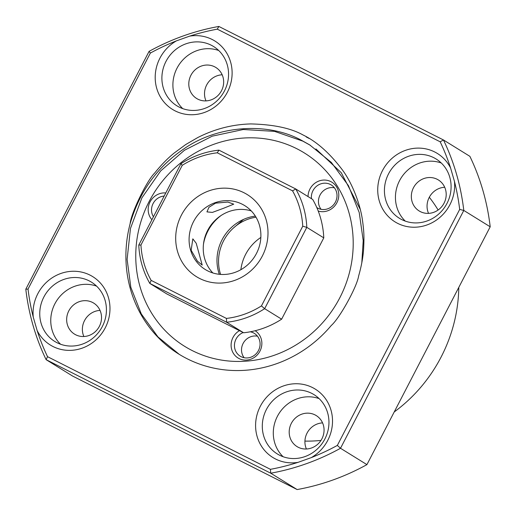 <?xml version="1.0" encoding="UTF-8"?>
<svg xmlns="http://www.w3.org/2000/svg" width="516" height="516" viewBox="0 0 516 516"><rect width="100%" height="100%" fill="white"/><g stroke="black" fill="none" stroke-linecap="round" stroke-linejoin="round"><path stroke-width="0.77" d="M220.596 274.409A42.912 40.28 121.8 0 1 218.732 265.418A42.912 40.28 121.8 0 1 256.013 217.204M260.838 237.45A42.912 40.28 -58.2 0 0 240.869 269.7A42.912 40.28 121.8 0 1 260.838 237.45M261.438 305.917A84.753 79.561 121.8 0 1 244.507 314.192A84.753 79.561 121.8 0 1 226.421 318.43L151.143 280.382A84.753 79.561 121.8 0 1 140.945 245.016L182.258 165.314L180.923 163.727L138.772 245.048A87.972 82.579 -58.2 0 0 149.84 283.432L226.647 322.255A87.972 82.579 -58.2 0 0 246.313 317.759A87.972 82.579 -58.2 0 0 264.656 308.678L261.438 305.917L302.75 226.214L306.807 227.356A87.972 82.579 -58.2 0 0 295.739 188.966L218.932 150.143A87.972 82.579 -58.2 0 0 180.923 163.727M177.53 251.447A48.278 45.318 -58.2 0 0 234.754 280.375A48.278 45.318 -58.2 0 0 266.159 219.784A48.278 45.318 -58.2 0 0 208.941 190.862A48.278 45.318 -58.2 0 0 177.53 251.447M190.52 249.879A37.545 35.249 -58.2 0 0 205.226 269.487A37.545 35.249 -58.2 0 0 246.3 265.992A37.545 35.249 -58.2 0 0 259.458 225.247A37.545 35.249 -58.2 0 0 244.758 205.639A37.545 35.249 -58.2 0 0 203.678 209.135A37.545 35.249 -58.2 0 0 190.52 249.879M151.143 280.382L149.84 283.432L166.816 293.946L243.623 332.768A87.972 82.579 -58.2 0 0 263.289 328.266A87.972 82.579 -58.2 0 0 281.633 319.185L264.656 308.678L306.807 227.356L323.784 237.863A87.972 82.579 -58.2 0 0 312.715 199.473L295.739 188.966L292.546 190.849A84.753 79.561 121.8 0 1 302.75 226.214M191.152 250.266L197.415 261.167L202.208 265.114L196.228 243.294L192.823 238.85L191.152 250.266M251.273 210.921A37.545 35.249 -58.2 0 0 214.54 220.9A37.545 35.249 -58.2 0 0 204.671 258.639A37.545 35.249 -58.2 0 0 212.856 272.964M223.75 208.2L233.742 204.155L227.853 202.059L215.578 203.143L208.961 207.277L206.942 211.889L212.386 212.405L223.75 208.2M281.633 319.185L323.784 237.863M243.623 332.768L226.647 322.255L226.421 318.43M182.258 165.314A84.753 79.561 121.8 0 1 217.275 152.8L292.546 190.849M218.932 150.143L217.275 152.8M138.772 245.048L140.945 245.016M149.169 201.453A113.72 106.748 121.8 0 1 296.797 148.711A113.72 106.748 121.8 0 1 339.792 297.809A113.72 106.748 121.8 0 1 192.171 350.551A113.72 106.748 121.8 0 1 149.169 201.453M360.297 209.464L341.244 172.686L315.921 148.937M309.078 138.436A128.736 120.847 -58.2 0 0 306.246 136.953M318.237 211.057A16.093 15.106 -58.2 0 0 337.445 201.537A16.093 15.106 -58.2 0 0 330.814 181.593A16.093 15.106 -58.2 0 0 308.026 196.57M316.792 207.542A13.41 12.59 -58.2 0 0 317.14 207.761A13.41 12.59 -58.2 0 0 318.03 208.264A13.41 12.59 -58.2 0 0 335.174 202.524A13.41 12.59 -58.2 0 0 331.253 184.96A13.41 12.59 -58.2 0 0 330.363 184.464A13.41 12.59 -58.2 0 0 317.005 185.883A13.41 12.59 -58.2 0 0 311.471 198.705M239.437 330.653A16.093 15.106 -58.2 0 0 231.097 344.978A16.093 15.106 -58.2 0 0 239.076 358.568A16.093 15.106 -58.2 0 0 259.593 351.789A16.093 15.106 -58.2 0 0 255.149 330.73M243.171 332.536A13.41 12.59 -58.2 0 0 234.548 343.824A13.41 12.59 -58.2 0 0 240.204 356.175A13.41 12.59 -58.2 0 0 241.095 356.679A13.41 12.59 -58.2 0 0 258.245 350.938A13.41 12.59 -58.2 0 0 254.324 333.375A13.41 12.59 -58.2 0 0 253.433 332.878A13.41 12.59 -58.2 0 0 250.254 331.801M257.465 336.206A13.41 12.59 -58.2 0 0 243.636 342.527A13.41 12.59 -58.2 0 0 244.139 357.73M334.394 187.792A13.41 12.59 -58.2 0 0 320.565 194.113A13.41 12.59 -58.2 0 0 321.068 209.315M164.165 196.061A13.41 12.59 -58.2 0 0 153.104 203.53A13.41 12.59 -58.2 0 0 153.433 216.765M165.771 192.965A16.093 15.106 -58.2 0 0 150.066 201.911A16.093 15.106 -58.2 0 0 151.898 219.719M394.211 411.974A150.195 140.991 -58.2 0 0 441.103 357.053A150.195 140.991 -58.2 0 0 458.795 287.38M438.123 210.018A150.195 140.991 -58.2 0 0 429.312 197.247M92.48 302.415A18.241 17.118 121.8 0 1 93.693 303.092A18.241 17.118 121.8 0 1 99.027 326.976A18.241 17.118 121.8 0 1 75.704 334.787A18.241 17.118 121.8 0 1 74.491 334.104A18.241 17.118 121.8 0 1 69.157 310.226A18.241 17.118 121.8 0 1 92.48 302.415M214.617 66.783A18.241 17.118 121.8 0 1 215.83 67.467A18.241 17.118 121.8 0 1 221.164 91.345A18.241 17.118 121.8 0 1 197.841 99.156A18.241 17.118 121.8 0 1 196.628 98.479A18.241 17.118 121.8 0 1 191.294 74.594A18.241 17.118 121.8 0 1 214.617 66.783M437.155 179.271A18.241 17.118 121.8 0 1 438.368 179.949A18.241 17.118 121.8 0 1 443.695 203.833A18.241 17.118 121.8 0 1 420.372 211.637A18.241 17.118 121.8 0 1 419.166 210.96A18.241 17.118 121.8 0 1 413.832 187.076A18.241 17.118 121.8 0 1 437.155 179.271M315.018 414.896A18.241 17.118 121.8 0 1 316.231 415.573A18.241 17.118 121.8 0 1 321.558 439.458A18.241 17.118 121.8 0 1 298.235 447.269A18.241 17.118 121.8 0 1 297.029 446.585A18.241 17.118 121.8 0 1 291.695 422.707A18.241 17.118 121.8 0 1 315.018 414.896M89.126 280.846A34.869 32.727 121.8 0 1 91.442 282.142A34.869 32.727 121.8 0 1 101.639 327.802A34.869 32.727 121.8 0 1 57.05 342.727A34.869 32.727 121.8 0 1 54.735 341.431A34.869 32.727 121.8 0 1 44.537 295.771A34.869 32.727 121.8 0 1 89.126 280.846M211.263 45.215A34.869 32.727 121.8 0 1 213.579 46.517A34.869 32.727 121.8 0 1 223.776 92.171A34.869 32.727 121.8 0 1 179.187 107.102A34.869 32.727 121.8 0 1 176.872 105.806A34.869 32.727 121.8 0 1 166.674 60.146A34.869 32.727 121.8 0 1 211.263 45.215M433.801 157.696A34.869 32.727 121.8 0 1 436.117 158.999A34.869 32.727 121.8 0 1 446.314 204.652A34.869 32.727 121.8 0 1 401.725 219.584A34.869 32.727 121.8 0 1 399.41 218.287A34.869 32.727 121.8 0 1 389.212 172.628A34.869 32.727 121.8 0 1 433.801 157.696M311.664 393.327A34.869 32.727 121.8 0 1 313.98 394.624A34.869 32.727 121.8 0 1 324.171 440.283A34.869 32.727 121.8 0 1 279.582 455.215A34.869 32.727 121.8 0 1 277.273 453.912A34.869 32.727 121.8 0 1 267.075 408.259A34.869 32.727 121.8 0 1 311.664 393.327M33.256 317.114A40.229 37.765 121.8 0 1 50.239 279.143A40.229 37.765 121.8 0 1 90.023 275.112A40.229 37.765 121.8 0 1 105.238 327.86A40.229 37.765 121.8 0 1 53.013 346.52A40.229 37.765 121.8 0 1 37.113 330.479L33.256 317.114A227.433 213.501 121.8 0 1 28.032 289.063L150.356 53.071A227.433 213.501 121.8 0 1 176.459 40.854L189.688 36.126A227.433 213.501 121.8 0 1 217.294 29.154L440.18 141.81A227.433 213.501 121.8 0 1 450.597 168.01L454.448 181.368A40.229 37.765 121.8 0 1 437.465 219.339A40.229 37.765 121.8 0 1 397.681 223.37A40.229 37.765 121.8 0 1 382.472 170.622A40.229 37.765 121.8 0 1 434.698 151.962A40.229 37.765 121.8 0 1 450.597 168.01M189.688 36.126A40.229 37.765 121.8 0 1 212.16 39.48A40.229 37.765 121.8 0 1 227.375 92.229A40.229 37.765 121.8 0 1 175.15 110.888A40.229 37.765 121.8 0 1 155.2 76.665A40.229 37.765 121.8 0 1 176.459 40.854M312.561 387.593A40.229 37.765 121.8 0 1 332.51 421.817A40.229 37.765 121.8 0 1 311.251 457.627L298.022 462.355A40.229 37.765 121.8 0 1 275.544 459.001A40.229 37.765 121.8 0 1 260.335 406.253A40.229 37.765 121.8 0 1 312.561 387.593M130.096 223.828A123.376 115.816 -58.2 0 0 178.91 354.137A123.376 115.816 -58.2 0 0 187.102 358.73A123.376 115.816 -58.2 0 0 331.253 325.506C339.657 318.256 357.033 286.696 358.614 276.047C361.49 265.959 363.167 256.742 363.645 248.396C364.148 237.805 364.173 232.581 362.516 220.571C360.394 204.717 352.576 183.786 342.676 170.306C330.008 153.4 316.811 141.629 303.073 134.992C290.921 128.168 273.48 124.479 250.77 123.924C232.348 124.433 214.695 128.968 197.802 137.533L185.741 144.532L174.402 152.871C167.829 158.135 161.244 164.875 154.645 173.086C146.808 180.639 131.103 212.973 130.096 223.828C139.391 192.004 157.038 167.229 183.025 149.492C216.526 125.459 267.107 121.544 301.512 140.313L309.742 144.931L331.382 162.476L348.429 185.637L359.22 212.515L363.212 240.604L361.813 262.779M310.406 145.344L302.879 141.152L274.551 131.367L243.294 129.51L212.211 136.172L184.425 150.272L160.65 170.951L141.919 197.834L130.477 228.407L127.11 259.419L130.832 287.289L141.3 313.941L157.973 336.929L179.258 354.357M454.448 181.368A227.433 213.501 121.8 0 1 459.679 209.419L337.348 445.411A227.433 213.501 121.8 0 1 311.251 457.627M298.022 462.355A227.433 213.501 121.8 0 1 270.41 469.328L47.53 356.672A227.433 213.501 121.8 0 1 37.113 330.479M150.356 53.071L149.079 51.374A230.652 216.52 121.8 0 1 218.855 26.445L217.294 29.154M28.032 289.063L25.8 289.205L149.079 51.374M47.53 356.672L46.124 359.671A230.652 216.52 121.8 0 1 25.8 289.205M270.41 469.328L270.739 473.204L46.124 359.671L72.53 376.022L297.145 489.555L270.739 473.204A230.652 216.52 121.8 0 0 340.515 448.275L366.921 464.626A230.652 216.52 121.8 0 1 297.145 489.555M337.348 445.411L340.515 448.275L463.794 210.444L490.2 226.795L366.921 464.626M459.679 209.419L463.794 210.444A230.652 216.52 121.8 0 0 443.47 139.978L469.876 156.329A230.652 216.52 121.8 0 1 490.2 226.795M440.18 141.81L443.47 139.978L218.855 26.445M283.136 456.737A34.869 32.727 121.8 0 1 278.801 413.851A34.869 32.727 121.8 0 1 319.12 398.616M405.273 221.106A34.869 32.727 121.8 0 1 400.938 178.226A34.869 32.727 121.8 0 1 441.257 162.992M182.735 108.624A34.869 32.727 121.8 0 1 178.401 65.745A34.869 32.727 121.8 0 1 218.72 50.504M60.598 344.256A34.869 32.727 121.8 0 1 56.263 301.37A34.869 32.727 121.8 0 1 96.582 286.135M306.407 448.997A18.241 17.118 121.8 0 1 322.565 422.894M428.544 213.372A18.241 17.118 121.8 0 1 444.708 187.269M206.007 100.891A18.241 17.118 121.8 0 1 222.17 74.788M83.869 336.516A18.241 17.118 121.8 0 1 100.033 310.413M304.924 441.109A150.195 140.991 -58.2 0 0 320.965 440.438M219.319 274.293A42.912 40.28 121.8 0 1 240.856 220.719A42.912 40.28 121.8 0 1 255.343 216.107M203.491 244.036A42.912 40.28 121.8 0 1 221.196 215.43M233.451 228.001L243.52 219.423"/></g></svg>
